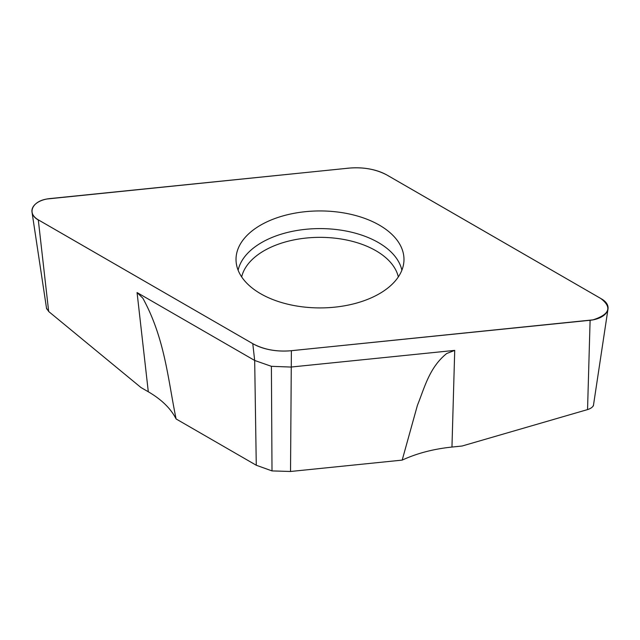 <?xml version="1.0" encoding="UTF-8"?>
<svg xmlns="http://www.w3.org/2000/svg" width="640" height="640" viewBox="0 0 640 640"><rect width="100%" height="100%" fill="white"/><g stroke="black" fill="none" stroke-linecap="round" stroke-linejoin="round"><path stroke-width="0.96" d="M46.512 308.192L48.672 311.496L141.024 387.568L148.304 391.776C161.584 399.52 170.848 408.584 176.104 418.96L256.272 465.248L272.008 470.912L290.528 471.48L402.184 460.112C416.872 453.336 433.456 448.984 451.96 447.056L462.104 446.016L587.552 409.592C591 408.464 592.976 406.968 593.496 405.08M451.96 447.056L454.72 350.384L290.92 367.056L271.4 366.32L254.68 360.464L137.064 292.56L142.856 298.208C165.048 338.784 167.976 379.712 176.104 418.96M46.632 308.96L32 212.04A21.752 12.56 180 0 0 38.288 219.832L252.776 343.664A43.84 25.312 0 0 0 291.384 350.688L590.104 320.28L587.552 409.592M593.368 405.928L608 309A21.752 12.56 180 0 0 601.712 299.032L387.224 175.2A43.84 25.312 0 0 0 348.616 168.168L49.896 198.576A21.752 12.56 180 0 0 32 212.04M608 309A21.752 12.56 180 0 1 590.104 320.28M260.616 293.712A83.984 48.488 0 0 0 350.208 304.672A83.984 48.488 0 0 0 403.88 261.824A83.984 48.488 0 0 0 379.384 225.144A83.984 48.488 0 0 0 285.952 215.104A83.984 48.488 0 0 0 236.12 261.824A83.984 48.488 0 0 0 260.616 293.712M402.184 460.112L417.44 405.248C424.504 387.912 429.216 367.544 446.696 353.52L454.72 350.384M271.4 366.32L272.008 470.912M252.776 343.664C264.544 350.016 278.352 352.272 294.192 350.416L592.984 319.864C609.728 314.448 612.304 307.312 600.712 298.44L387.232 175.192C375.456 168.84 361.648 166.592 345.808 168.44L47.016 198.992C31.072 201.488 26.688 214.752 39.616 220.616L252.776 343.664L254.68 360.464L256.272 465.248M148.304 391.776L137.064 292.56M38.288 219.832L48.672 311.496M291.384 350.688L290.528 471.48M401.88 270.216A82.544 47.656 0 0 0 378.368 242.552A82.544 47.656 0 0 0 293.312 231.152A82.544 47.656 0 0 0 238.12 270.216M398.328 276.912A79.032 45.632 0 0 0 375.88 250.712A79.032 45.632 0 0 0 294.68 239.752A79.032 45.632 0 0 0 241.672 276.912"/></g></svg>
